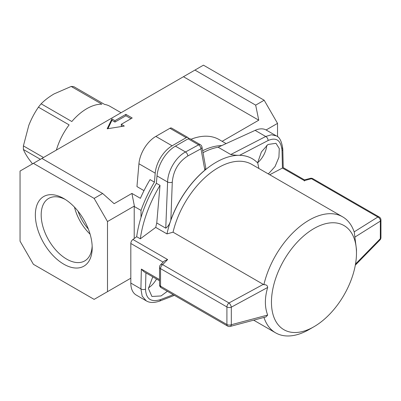 <?xml version="1.0" encoding="UTF-8"?>
<svg xmlns="http://www.w3.org/2000/svg" width="401" height="401" viewBox="0 0 401 401"><rect width="100%" height="100%" fill="white"/><g stroke="black" fill="none" stroke-linecap="round" stroke-linejoin="round"><path stroke-width="0.6" d="M63.774 198.54A40.19 23.203 -120 0 0 35.353 214.951A40.19 23.203 -120 0 0 63.774 264.174A40.19 23.203 -120 0 0 92.195 247.768A40.19 23.203 -120 0 0 63.774 198.54L63.774 198.54M65.273 199.452A36.07 20.827 -120 0 0 49.057 198.214A36.07 20.827 -120 0 0 43.017 226.976A36.07 20.827 -120 0 0 66.686 259.126A36.07 20.827 -120 0 0 85.117 260.675A36.07 20.827 -120 0 0 92.155 246.013M74.481 207.137A34.697 20.035 -120 0 0 90.1 234.194M78.06 211.237A30.917 17.85 -120 0 0 88.34 229.041M56.391 150.074A46.376 26.777 -60 0 1 69.117 124.896L38.431 107.177A46.376 26.777 -60 0 1 41.138 103.809L71.824 121.528A46.376 26.777 -60 0 1 86.852 108.646A46.376 26.777 -60 0 1 101.874 104.18L71.183 86.461A46.376 26.777 -60 0 1 73.894 86.701L104.581 104.42A46.376 26.777 -60 0 1 110.039 106.35L121.082 112.726M40.386 159.312L23.403 149.513A46.376 26.777 -60 0 1 23.403 145.899L43.514 157.508M33.408 163.337L20.05 171.052L20.05 241.176L33.408 264.314L94.135 299.377L107.498 291.662L107.498 221.542L94.135 198.4L33.408 163.337L194.941 70.08L255.673 105.137L258.75 120.19L222.144 141.327L218.74 139.363A72.14 41.649 120 0 0 190.986 139.277M221.743 145.593A72.14 41.649 120 0 0 202.66 150.736M222.144 141.327L226.099 143.603M107.498 221.542L134.38 206.019L131.909 193.422L114.135 203.683L102.641 193.493L94.135 198.4M266.099 129.974L277.532 123.373L264.174 100.23L203.447 65.173L194.941 70.08M255.673 105.137L264.174 100.23M107.498 291.662L130.816 278.199M277.532 136.691L277.532 123.373M134.215 238.515L134.215 206.48A92.751 53.549 -60 0 1 134.38 206.019M41.91 158.43L102.641 193.493M183.447 76.716L258.75 120.19M121.267 124.31L132.2 117.999L125.884 114.355L114.952 120.666L111.919 118.912L107.182 128.796L124.305 126.064L121.267 124.31L121.267 125.713L122.405 126.37M188.585 138.591A3.434 1.985 120 0 0 187.914 137.508A3.434 1.985 120 0 0 186.199 137.673L172.119 145.804A24.045 13.885 120 0 0 155.207 173.152L154.43 182.144L150.054 179.618A92.751 53.549 -60 0 0 140.41 198.33L131.909 193.422M143.994 190.645L136.957 186.58L138.931 163.753A24.045 13.885 -60 0 1 155.844 136.41L169.924 128.28A3.434 1.985 -60 0 1 171.638 128.109L187.914 137.508M71.183 86.461L54.055 93.919C48.977 96.912 44.671 100.205 41.138 103.809M38.431 107.177C34.616 112.726 31.408 118.776 28.812 125.323L23.403 145.899M23.403 149.513C24.506 152.225 26.311 155.382 28.812 158.981L32.496 163.869M154.43 182.144A92.751 53.549 120 0 0 141.017 210.405L141.017 217.402M130.987 118.701L125.884 115.754L114.952 122.069L111.919 120.315L107.909 128.681M111.919 120.315L111.919 118.912M114.952 122.069L114.952 120.666M125.884 115.754L125.884 114.355M134.215 206.48L141.017 210.405M167.372 291.296L161.062 295.943L151.919 296.469L148.42 288.535L152.771 276.84M258.866 168.475L257.773 163.077A72.14 41.649 -60 0 0 252.229 158.691L252.154 158.651A72.14 41.649 120 0 0 239.673 155.282C237.337 155.403 234.369 155.152 230.765 154.53L265.718 136.49L271.402 134.766L276.304 135.864L266.279 130.074A26.185 15.118 120 0 0 255.121 130.37L218.134 147.237L230.765 154.53M268.099 173.803L269.066 173.177L275.061 166.51L278.921 157.282L279.281 148.576L275.973 143.307L267.943 144.48L261.407 151.954L257.808 162.24M309.111 329.527L313.968 326.72A60.115 34.707 120 0 0 313.968 326.72A60.115 34.707 120 0 0 356.479 253.096A60.115 34.707 120 0 0 313.968 228.55A60.115 34.707 120 0 0 271.457 302.179A60.115 34.707 120 0 0 313.968 326.725L309.111 329.527A66.987 38.676 -60 0 1 275.617 332.845A66.987 38.676 -60 0 1 263.963 317.442M354.148 231.898L377.852 217.026A3.434 2.546 57.9 0 1 380.328 221.136L354.87 237.111L356.479 249.582L356.479 253.096M354.87 237.111L354.344 232.49A66.987 38.676 -60 0 0 342.604 216.821L251.758 164.37A66.987 38.676 120 0 0 218.264 167.688A66.987 38.676 120 0 0 173.047 232.189L263.878 284.72A66.987 38.676 -60 0 1 309.111 220.139A66.987 38.676 -60 0 1 342.604 216.821M173.047 232.189L166.981 233.903A72.14 41.649 -60 0 1 216.159 162.265A72.14 41.649 -60 0 1 252.229 158.691M204.856 170.149L200.971 148.781A3.434 1.96 -10.3 0 0 201.984 147.027L205.818 168.069L204.856 170.149A72.14 41.649 120 0 0 170.856 219.999C169.793 223.853 168.094 226.58 165.753 228.169L167.603 182.039C167.768 170.691 175.984 156.901 185.518 151.969L198.605 144.841L188.139 138.796L175.422 146.139A26.185 15.118 120 0 0 157.007 175.919L156.37 183.267A92.751 53.549 -60 0 0 136.671 236.7L132.906 239.482L167.638 259.537L164.204 261.061L160.52 264.825A3.434 3.434 0 0 0 159.538 267.226A3.434 1.985 180 0 0 160.545 268.63L160.545 286.194L226.911 324.509L226.911 306.945L160.545 268.63A3.434 1.985 120 0 1 162.636 264.645A3.434 2.005 -135.6 0 0 160.52 264.825M156.761 222.981A72.14 41.649 120 0 0 155.728 227.402L140.315 238.806A92.751 53.549 -60 0 1 160.014 185.367L156.761 222.981L165.753 228.169M155.728 227.402L166.981 233.903M218.134 147.237A72.14 41.649 120 0 0 203.016 152.686M257.748 162.676A17.178 9.915 120 0 0 266.775 145.357M163.152 262.139L130.816 243.467L130.816 283.071A26.185 15.118 120 0 0 136.24 295.056L146.265 300.845L142.19 296.194L140.911 288.9L141.358 269.086L159.538 279.587M130.816 243.467A3.434 1.985 -60 0 1 132.906 239.482M188.139 138.796A3.434 1.985 -60 0 1 189.858 138.626L200.325 144.671A3.434 1.985 120 0 0 198.605 144.841A3.434 1.945 -119 0 1 200.971 148.781L187.843 155.949C178.525 161.869 173.337 170.615 172.28 182.189L170.856 219.999M148.46 287.903A17.178 9.915 120 0 0 156.53 279.011M145.904 272.875L145.523 289.131C145.989 298.966 150.971 302.464 160.465 299.632L173.267 294.7M269.723 174.741L282.444 168.054L282.023 150.445C280.981 140.285 276.334 136.977 268.084 140.525L239.673 155.282M263.878 284.72C266.269 284.585 267.532 285.497 267.673 287.452L231.312 307.171L231.312 324.73L267.673 315.051C264.62 307.086 264.62 297.883 267.673 287.452M267.673 315.051L266.013 316.895L230.224 326.424A3.434 1.865 -104.9 0 0 231.312 324.73A3.434 1.985 0 0 1 226.911 324.509A3.434 1.985 -60 0 0 227.623 326.083A3.434 3.434 0 0 0 230.224 326.424M160.014 185.367L156.37 183.267M304.414 181.011C304.549 179.703 304.524 179.568 304.344 180.61L282.444 168.054M140.315 238.806L136.671 236.7M282.525 168.014L282.244 168.214M355.512 264.048L380.328 238.695L380.328 221.136A3.434 1.985 180 0 0 380.95 219.999A3.434 3.434 0 0 0 379.231 217.021A3.434 1.985 -60 0 0 377.852 217.026L311.487 178.706A3.434 1.865 -104.9 0 0 310.264 178.36L304.489 179.899L283.226 167.618L282.805 149.187A3.434 1.91 178.2 0 1 282.023 150.445M159.538 280.745L143.764 271.637L141.358 269.086M380.95 219.999L380.95 237.557A3.434 1.985 0 0 1 380.328 238.695A3.434 2.005 44.4 0 1 379.968 239.963L355.316 265.146M167.638 259.537L162.636 264.645L229.001 302.961A3.434 1.323 61.5 0 1 231.312 307.171A3.434 1.985 180 0 1 226.911 306.945A3.434 1.985 120 0 1 229.001 302.961L263.362 284.329M155.207 173.152L138.931 163.753M186.199 137.673L169.924 128.28M155.844 136.41L172.119 145.804M145.523 289.131A3.434 2.055 1.9 0 1 140.911 288.9L130.816 283.071M172.28 182.189A3.434 1.609 1.3 0 1 167.603 182.039L157.007 175.919M187.843 155.949A3.434 1.91 61.8 0 0 185.518 151.969L175.422 146.139M268.084 140.525A3.434 2.321 61.6 0 0 265.718 136.49L255.121 130.37M379.231 217.021L312.865 178.706A3.434 1.985 -60 0 0 311.487 178.706L304.344 180.61M281.798 147.889A3.434 1.91 178.2 0 1 282.805 149.187C281.793 141.518 279.627 137.077 276.304 135.864M174.405 295.357L159.478 301.151A3.434 2.025 -111 0 0 160.465 299.632M159.538 267.226L159.538 284.79A3.434 1.985 0 0 0 160.545 286.194A3.434 1.985 -60 0 0 161.257 287.768L227.623 326.083M275.617 332.845L253.683 320.178M201.984 147.027A3.434 3.434 0 0 0 200.325 144.671M159.478 301.151C153.934 302.981 149.528 302.88 146.265 300.845M312.865 178.706A3.434 3.434 0 0 0 310.264 178.36M379.968 239.963A3.434 3.434 0 0 0 380.95 237.557M159.538 284.79A3.434 3.434 0 0 0 161.257 287.768"/></g></svg>

